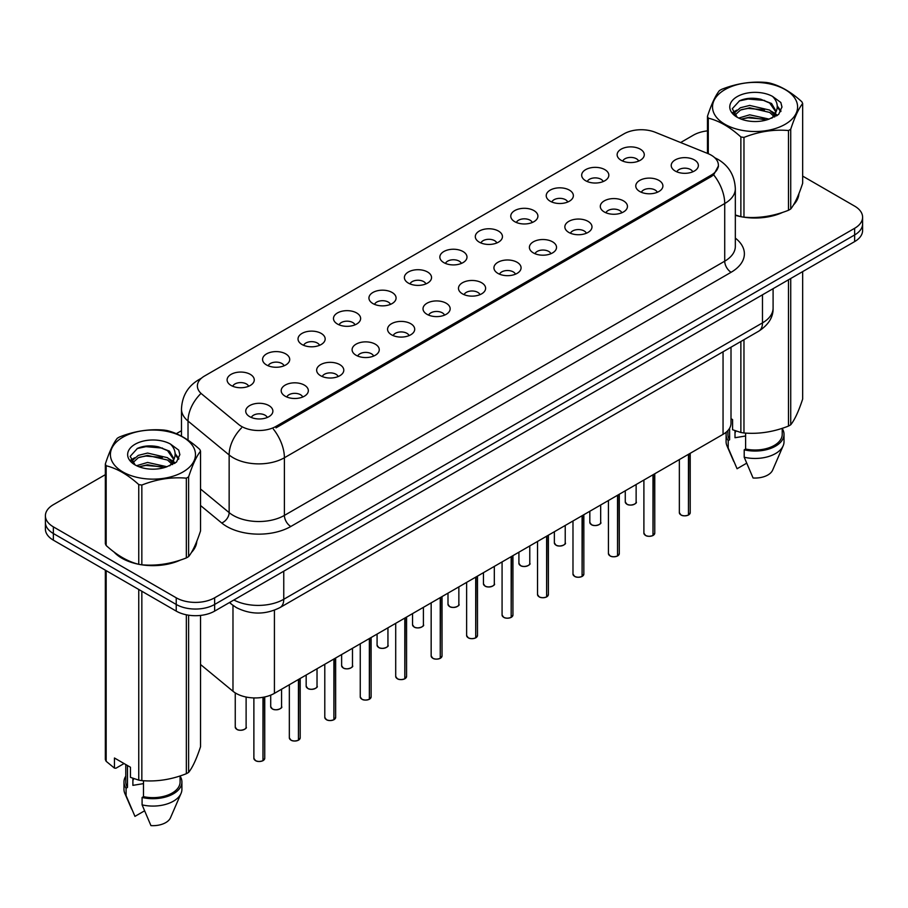<?xml version="1.0" encoding="UTF-8"?>
<svg xmlns="http://www.w3.org/2000/svg" width="908" height="908" viewBox="0 0 908 908"><rect width="100%" height="100%" fill="white"/><g stroke="black" fill="none" stroke-linecap="round" stroke-linejoin="round"><path stroke-width="1.36" d="M585.649 180.737A13.575 7.843 180 0 1 582.959 178.524A13.575 7.843 180 0 1 587.453 168.774A13.575 7.843 180 0 1 604.853 169.648A13.575 7.843 180 0 1 607.543 178.524A13.575 7.843 180 0 1 585.649 180.737M603.196 181.555A8.149 4.699 0 0 0 601.005 179.262A8.149 4.699 0 0 0 592.981 178.07A8.149 4.699 0 0 0 587.306 181.555M550.191 201.213A13.575 7.843 180 0 1 547.501 198.988A13.575 7.843 180 0 1 551.996 189.25A13.575 7.843 180 0 1 569.395 190.124A13.575 7.843 180 0 1 572.085 198.988A13.575 7.843 180 0 1 550.191 201.213M567.738 202.019A8.149 4.699 0 0 0 565.559 199.726A8.149 4.699 0 0 0 557.523 198.534A8.149 4.699 0 0 0 551.848 202.019M514.734 221.677A13.575 7.843 180 0 1 512.044 219.464A13.575 7.843 180 0 1 516.538 209.725A13.575 7.843 180 0 1 533.938 210.599A13.575 7.843 180 0 1 536.628 219.464A13.575 7.843 180 0 1 514.734 221.677M532.281 222.494A8.149 4.699 0 0 0 530.102 220.201A8.149 4.699 0 0 0 522.077 219.01A8.149 4.699 0 0 0 516.391 222.494M479.276 242.152A13.575 7.843 180 0 1 476.587 239.939A13.575 7.843 180 0 1 481.081 230.189A13.575 7.843 180 0 1 498.481 231.063A13.575 7.843 180 0 1 501.171 239.939A13.575 7.843 180 0 1 479.276 242.152M496.824 242.958A8.149 4.699 0 0 0 494.644 240.677A8.149 4.699 0 0 0 486.62 239.485A8.149 4.699 0 0 0 480.934 242.958M443.819 262.616A13.575 7.843 180 0 1 441.129 260.403A13.575 7.843 180 0 1 445.624 250.665A13.575 7.843 180 0 1 463.023 251.539A13.575 7.843 180 0 1 465.713 260.403A13.575 7.843 180 0 1 443.819 262.616M461.366 263.433A8.149 4.699 0 0 0 459.187 261.141A8.149 4.699 0 0 0 451.163 259.949A8.149 4.699 0 0 0 445.476 263.433M408.362 283.092A13.575 7.843 180 0 1 405.672 280.878A13.575 7.843 180 0 1 410.166 271.129A13.575 7.843 180 0 1 427.566 272.003A13.575 7.843 180 0 1 430.267 280.878A13.575 7.843 180 0 1 408.362 283.092M425.909 283.909A8.149 4.699 0 0 0 423.73 281.616A8.149 4.699 0 0 0 415.705 280.424A8.149 4.699 0 0 0 410.019 283.909M372.916 303.567A13.575 7.843 180 0 1 370.214 301.343A13.575 7.843 180 0 1 374.709 291.604A13.575 7.843 180 0 1 392.108 292.478A13.575 7.843 180 0 1 394.81 301.343A13.575 7.843 180 0 1 372.916 303.567M390.463 304.373A8.149 4.699 0 0 0 388.272 302.08A8.149 4.699 0 0 0 380.248 300.889A8.149 4.699 0 0 0 374.561 304.373M337.458 324.031A13.575 7.843 180 0 1 334.757 321.818A13.575 7.843 180 0 1 339.251 312.08A13.575 7.843 180 0 1 356.651 312.954A13.575 7.843 180 0 1 359.352 321.818A13.575 7.843 180 0 1 337.458 324.031M355.005 324.848A8.149 4.699 0 0 0 352.815 322.556A8.149 4.699 0 0 0 344.79 321.364A8.149 4.699 0 0 0 339.104 324.848M302.001 344.507A13.575 7.843 180 0 1 299.299 342.282A13.575 7.843 180 0 1 303.805 332.544A13.575 7.843 180 0 1 321.194 333.418A13.575 7.843 180 0 1 323.895 342.282A13.575 7.843 180 0 1 302.001 344.507M319.548 345.312A8.149 4.699 0 0 0 317.357 343.031A8.149 4.699 0 0 0 309.333 341.839A8.149 4.699 0 0 0 303.647 345.312M266.543 364.971A13.575 7.843 180 0 1 263.842 362.757A13.575 7.843 180 0 1 268.348 353.019A13.575 7.843 180 0 1 285.736 353.893A13.575 7.843 180 0 1 288.438 362.757A13.575 7.843 180 0 1 266.543 364.971M284.091 365.788A8.149 4.699 0 0 0 281.9 363.495A8.149 4.699 0 0 0 273.875 362.303A8.149 4.699 0 0 0 268.189 365.788M231.086 385.446A13.575 7.843 180 0 1 228.385 383.233A13.575 7.843 180 0 1 232.891 373.483A13.575 7.843 180 0 1 250.279 374.357A13.575 7.843 180 0 1 252.98 383.233A13.575 7.843 180 0 1 231.086 385.446M248.633 386.263A8.149 4.699 0 0 0 246.443 383.971A8.149 4.699 0 0 0 238.418 382.779A8.149 4.699 0 0 0 232.743 386.263M621.106 160.273A13.575 7.843 180 0 1 618.416 158.049A13.575 7.843 180 0 1 622.911 148.31A13.575 7.843 180 0 1 640.31 149.184A13.575 7.843 180 0 1 643 158.049A13.575 7.843 180 0 1 621.106 160.273M638.653 161.079A8.149 4.699 0 0 0 636.463 158.787A8.149 4.699 0 0 0 628.438 157.595A8.149 4.699 0 0 0 622.763 161.079M639.731 191.486A13.575 7.843 180 0 1 637.041 189.273A13.575 7.843 180 0 1 641.536 179.534A13.575 7.843 180 0 1 658.936 180.408A13.575 7.843 180 0 1 661.626 189.273A13.575 7.843 180 0 1 639.731 191.486M657.279 192.303A8.149 4.699 0 0 0 655.088 190.01A8.149 4.699 0 0 0 647.063 188.819A8.149 4.699 0 0 0 641.389 192.303M604.274 211.961A13.575 7.843 180 0 1 601.584 209.748A13.575 7.843 180 0 1 606.079 199.998A13.575 7.843 180 0 1 623.478 200.872A13.575 7.843 180 0 1 626.168 209.748A13.575 7.843 180 0 1 604.274 211.961M621.821 212.778A8.149 4.699 0 0 0 619.631 210.486A8.149 4.699 0 0 0 611.606 209.294A8.149 4.699 0 0 0 605.931 212.778M568.817 232.437A13.575 7.843 180 0 1 566.127 230.212A13.575 7.843 180 0 1 570.621 220.474A13.575 7.843 180 0 1 588.021 221.348A13.575 7.843 180 0 1 590.711 230.212A13.575 7.843 180 0 1 568.817 232.437M586.364 233.243A8.149 4.699 0 0 0 584.173 230.95A8.149 4.699 0 0 0 576.149 229.758A8.149 4.699 0 0 0 570.474 233.243M533.359 252.901A13.575 7.843 180 0 1 530.669 250.687A13.575 7.843 180 0 1 535.164 240.949A13.575 7.843 180 0 1 552.563 241.823A13.575 7.843 180 0 1 555.253 250.687A13.575 7.843 180 0 1 533.359 252.901M550.906 253.718A8.149 4.699 0 0 0 548.727 251.425A8.149 4.699 0 0 0 540.691 250.233A8.149 4.699 0 0 0 535.016 253.718M497.902 273.376A13.575 7.843 180 0 1 495.212 271.151A13.575 7.843 180 0 1 499.706 261.413A13.575 7.843 180 0 1 517.106 262.287A13.575 7.843 180 0 1 519.796 271.151A13.575 7.843 180 0 1 497.902 273.376M515.449 274.182A8.149 4.699 0 0 0 513.27 271.901A8.149 4.699 0 0 0 505.245 270.709A8.149 4.699 0 0 0 499.559 274.182M462.444 293.84A13.575 7.843 180 0 1 459.754 291.627A13.575 7.843 180 0 1 464.249 281.889A13.575 7.843 180 0 1 481.649 282.763A13.575 7.843 180 0 1 484.339 291.627A13.575 7.843 180 0 1 462.444 293.84M479.991 294.657A8.149 4.699 0 0 0 477.812 292.365A8.149 4.699 0 0 0 469.788 291.173A8.149 4.699 0 0 0 464.101 294.657M426.987 314.316A13.575 7.843 180 0 1 424.297 312.102A13.575 7.843 180 0 1 428.792 302.353A13.575 7.843 180 0 1 446.191 303.227A13.575 7.843 180 0 1 448.881 312.102A13.575 7.843 180 0 1 426.987 314.316M444.534 315.133A8.149 4.699 0 0 0 442.355 312.84A8.149 4.699 0 0 0 434.33 311.648A8.149 4.699 0 0 0 428.644 315.133M391.53 334.791A13.575 7.843 180 0 1 388.84 332.566A13.575 7.843 180 0 1 393.334 322.828A13.575 7.843 180 0 1 410.734 323.702A13.575 7.843 180 0 1 413.424 332.566A13.575 7.843 180 0 1 391.53 334.791M409.077 335.597A8.149 4.699 0 0 0 406.897 333.304A8.149 4.699 0 0 0 398.873 332.112A8.149 4.699 0 0 0 393.187 335.597M356.084 355.255A13.575 7.843 180 0 1 353.382 353.042A13.575 7.843 180 0 1 357.877 343.292A13.575 7.843 180 0 1 375.276 344.166A13.575 7.843 180 0 1 377.978 353.042A13.575 7.843 180 0 1 356.084 355.255M373.619 356.072A8.149 4.699 0 0 0 371.44 353.779A8.149 4.699 0 0 0 363.416 352.588A8.149 4.699 0 0 0 357.729 356.072M320.626 375.73A13.575 7.843 180 0 1 317.925 373.506A13.575 7.843 180 0 1 322.419 363.767A13.575 7.843 180 0 1 339.819 364.641A13.575 7.843 180 0 1 342.52 373.506A13.575 7.843 180 0 1 320.626 375.73M338.173 376.536A8.149 4.699 0 0 0 335.983 374.255A8.149 4.699 0 0 0 327.958 373.063A8.149 4.699 0 0 0 322.272 376.536M285.169 396.194A13.575 7.843 180 0 1 282.467 393.981A13.575 7.843 180 0 1 286.973 384.243A13.575 7.843 180 0 1 304.362 385.117A13.575 7.843 180 0 1 307.063 393.981A13.575 7.843 180 0 1 285.169 396.194M302.716 397.012A8.149 4.699 0 0 0 300.525 394.719A8.149 4.699 0 0 0 292.501 393.527A8.149 4.699 0 0 0 286.815 397.012M249.711 416.67A13.575 7.843 180 0 1 247.01 414.457A13.575 7.843 180 0 1 251.516 404.707A13.575 7.843 180 0 1 268.904 405.581A13.575 7.843 180 0 1 271.606 414.457A13.575 7.843 180 0 1 249.711 416.67M267.258 417.487A8.149 4.699 0 0 0 265.068 415.194A8.149 4.699 0 0 0 257.043 414.003A8.149 4.699 0 0 0 251.357 417.487M675.189 171.022A13.575 7.843 180 0 1 672.499 168.809A13.575 7.843 180 0 1 676.993 159.059A13.575 7.843 180 0 1 694.393 159.933A13.575 7.843 180 0 1 697.083 168.809A13.575 7.843 180 0 1 675.189 171.022M692.736 171.839A8.149 4.699 0 0 0 690.545 169.546A8.149 4.699 0 0 0 682.521 168.355A8.149 4.699 0 0 0 676.846 171.839M707.956 153.588A24.437 14.108 180 0 1 711.225 155.166A24.437 14.108 180 0 1 718.376 165.143A24.437 14.108 180 0 1 711.225 175.119L276.009 426.385A24.437 14.108 180 0 1 238.713 424.501L201.814 394.072A24.437 14.108 180 0 1 197.388 385.979A24.437 14.108 180 0 1 204.55 376.003L623.955 133.862A24.437 14.108 180 0 1 655.258 132.284L707.956 153.588M731.008 347.185L731.008 423.253A27.149 15.674 180 0 1 723.052 434.342L274.42 693.349A27.149 15.674 180 0 1 232.981 691.26L200.543 664.508M113.943 551.939A43.902 25.345 0 0 0 121.899 558.227A43.902 25.345 0 0 0 138.254 564.186M718.444 165.88L713.654 174.835L711.282 176.549L276.077 427.816M105.339 474.668L53.356 504.689A27.149 15.674 0 0 0 45.4 515.767L45.4 529.069A27.149 15.674 0 0 0 53.356 540.158L176.231 611.107L176.231 604.456A27.149 15.674 0 0 0 214.64 604.456L854.644 234.945A27.149 15.674 0 0 0 862.6 223.856A27.149 15.674 0 0 1 854.644 234.945L214.64 604.456A27.149 15.674 0 0 1 176.231 604.456L53.356 533.507L176.231 604.456L176.231 597.805A27.149 15.674 0 0 0 214.64 597.805L854.644 228.294A27.149 15.674 0 0 0 862.6 217.205A27.149 15.674 0 0 0 854.644 206.127L802.661 176.107M45.4 522.418A27.149 15.674 0 0 0 53.356 533.507A27.149 15.674 0 0 1 45.4 522.418M735.332 215.309A43.902 25.345 0 0 0 740.372 216.558M742.46 216.955A43.902 25.345 0 0 0 782.719 212.358M793.501 204.913A43.902 25.345 0 0 0 798.927 193.642M140.343 564.583A43.902 25.345 0 0 0 180.59 559.986M191.384 552.541A43.902 25.345 0 0 0 196.809 541.281M707.457 130.865A27.149 15.674 0 0 0 693.36 135.178L680.625 142.533M181.475 430.721L176.322 433.695M154.746 446.146L154.008 446.577M45.4 515.767A27.149 15.674 0 0 0 53.356 526.856L176.231 597.805M196.537 543.268A43.902 25.345 0 0 0 196.389 542.587M798.654 195.629A43.902 25.345 0 0 0 798.507 194.959M176.231 611.107A27.149 15.674 0 0 0 214.64 611.107L854.644 241.596A27.149 15.674 0 0 0 862.6 230.507L862.6 217.205M688.423 515.063C685.2 516.107 682.714 516.073 680.989 514.972L679.354 512.668A5.425 3.133 0 0 0 680.943 514.893A5.425 3.133 0 0 0 688.457 514.984L688.332 515.052A5.255 3.03 180 0 1 681.079 514.961M688.457 514.757L688.797 454.125M688.457 514.984L688.457 454.318M652.965 535.538C649.742 536.571 647.256 536.549 645.531 535.448L643.897 533.144A5.425 3.133 0 0 0 645.486 535.357A5.425 3.133 0 0 0 653 535.459L652.875 535.527A5.255 3.03 180 0 1 645.622 535.436M653 535.232L653.34 474.589M653 535.459L653 474.782M617.508 556.002C614.285 557.047 611.799 557.013 610.074 555.912L608.439 553.608A5.425 3.133 0 0 0 610.04 555.832A5.425 3.133 0 0 0 617.542 555.923L617.417 555.991A5.255 3.03 180 0 1 610.165 555.9M617.542 555.707L617.883 495.064M617.542 555.923L617.542 495.257M582.051 576.478C578.827 577.522 576.342 577.488 574.616 576.387L572.982 574.083A5.425 3.133 0 0 0 574.582 576.296A5.425 3.133 0 0 0 582.085 576.398L581.96 576.466A5.255 3.03 180 0 1 574.707 576.376M582.085 576.171L582.425 515.528M582.085 576.398L582.085 515.721M546.593 596.953C543.37 597.986 540.896 597.952 539.159 596.851L537.536 594.558A5.425 3.133 0 0 0 539.125 596.772A5.425 3.133 0 0 0 546.627 596.862L546.503 596.942A5.255 3.03 180 0 1 539.25 596.851M546.627 596.647L546.968 536.004M546.627 596.862L546.627 536.197M724.981 89.586A42.54 24.561 -0 0 0 724.981 124.317A42.54 24.561 -0 0 0 785.136 124.317A42.54 24.561 -0 0 0 785.136 89.586A42.54 24.561 -0 0 0 724.981 89.586M735.332 214.98L740.871 216.694A48.873 28.216 -0 0 0 743.97 217.171C758.736 218.465 773.571 216.172 788.473 210.281A48.873 28.216 -0 0 0 789.62 209.646A48.873 28.216 -0 0 0 790.732 208.976C794.693 204.028 798.665 195.458 802.661 183.28L802.661 103.523A48.873 28.216 -0 0 0 801.832 101.741C790.947 91.878 780.085 85.602 769.246 82.934A48.873 28.216 -0 0 0 766.159 82.458C751.256 81.175 736.422 83.479 721.656 89.336A48.873 28.216 -0 0 0 720.498 89.983A48.873 28.216 -0 0 0 719.386 90.641C715.39 95.669 711.418 104.238 707.457 116.338A48.873 28.216 -0 0 0 708.285 118.131L708.285 153.724M740.871 216.694L740.871 136.938C729.987 127.075 719.125 120.798 708.285 118.131M740.871 136.938A48.873 28.216 -0 0 0 743.97 137.414L743.97 217.171M788.473 210.281L788.473 130.536C773.695 129.242 758.861 131.535 743.97 137.414M788.473 130.536A48.873 28.216 -0 0 0 789.62 129.889A48.873 28.216 -0 0 0 790.732 129.22L790.732 208.976M769.144 119.107L749.702 114.817L738.681 118.074M766.431 119.992L749.702 117.155L741.155 119.141M774.456 114.998L769.689 110.084L749.702 105.43L740.429 107.734L735.071 112.308L734.379 114.794M773.695 116.167L769.689 112.433L749.702 107.78L740.429 110.084L734.799 115.259M771.868 118.199L775.046 113.806L775.75 110.708L771.584 103.512L760.234 99.131C752.494 97.553 745.604 98.109 739.577 100.777L732.291 108.722L737.183 117.223A25.288 14.596 -0 0 0 768.792 119.209L778.655 114.431L781.97 106.951L780.835 102.49L772.549 96.407A25.288 14.596 -0 0 0 737.183 96.623A25.288 14.596 -0 0 0 737.183 117.268M774.66 116.973L775.75 112.569M775.693 111.627L769.689 103.047L760.779 99.233M772.549 96.407C777.815 101.764 778.655 107.553 775.046 113.784M707.457 153.384L707.457 116.338M802.661 103.523C798.7 108.483 794.727 117.041 790.732 129.22M764.57 119.209L748.101 117.802L741.541 118.993M776.612 115.872L775.455 114.953M774.751 114.442L773.582 113.67M764.57 109.823L748.101 108.415L741.541 109.607M735.196 112.081L733.267 113.273M780.721 111.627L777.259 107.065M764.638 100.459L748.101 99.029L739.282 100.913M781.97 107.178L780.835 102.49M777.361 115.384L775.659 113.931M775.16 113.557L771.108 111.128M736.797 110.118L732.835 112.41M781.005 111.071L777.248 105.895M122.864 437.213A42.54 24.561 -0 0 0 122.864 471.944A42.54 24.561 -0 0 0 183.019 471.944A42.54 24.561 -0 0 0 183.019 437.213A42.54 24.561 -0 0 0 122.864 437.213M118.38 437.611A48.873 28.216 -0 0 0 117.268 438.28C113.273 443.297 109.3 451.866 105.339 463.977A48.873 28.216 -0 0 0 106.168 465.759L106.168 545.515C116.996 555.344 127.858 561.621 138.754 564.322A48.873 28.216 -0 0 0 141.841 564.799C156.619 566.093 171.453 563.8 186.344 557.921A48.873 28.216 -0 0 0 187.502 557.274A48.873 28.216 -0 0 0 188.614 556.604C192.575 551.655 196.548 543.097 200.543 530.919L200.543 451.163A48.873 28.216 -0 0 0 199.715 449.369C188.819 439.506 177.957 433.241 167.129 430.562A48.873 28.216 -0 0 0 164.03 430.086C149.139 428.814 134.305 431.107 119.527 436.975A48.873 28.216 -0 0 0 118.38 437.611M138.754 564.322L138.754 484.566C127.858 474.702 116.996 468.437 106.168 465.759M138.754 484.566A48.873 28.216 -0 0 0 141.841 485.054L141.841 564.799M186.344 557.921L186.344 478.164C171.578 476.87 156.743 479.163 141.841 485.054M186.344 478.164A48.873 28.216 -0 0 0 187.502 477.517A48.873 28.216 -0 0 0 188.614 476.859L188.614 556.604M105.339 463.977L105.339 543.722A48.873 28.216 -0 0 0 106.168 545.515M167.015 466.746L147.584 462.444L136.563 465.702M164.303 467.62L147.584 464.794L139.037 466.78M172.327 462.637L167.571 457.711L147.584 453.058L138.311 455.373L132.954 459.947L132.25 462.433M171.567 463.806L167.571 460.061L147.584 455.407L138.311 457.711L132.67 462.887M169.751 465.838L172.929 461.434L173.632 458.336L169.467 451.151L158.117 446.77C150.376 445.192 143.487 445.737 137.448 448.404L130.173 456.349L135.065 464.862M172.543 464.601L173.632 460.197M173.564 459.255L167.571 450.674L158.65 446.872M135.054 444.262A25.288 14.596 -0 0 0 135.054 464.907A25.288 14.596 -0 0 0 166.675 466.837L176.527 462.059L179.852 454.579L178.717 450.118L170.432 444.035A25.288 14.596 -0 0 0 135.054 444.262M170.432 444.035C175.698 449.392 176.527 455.192 172.929 461.423M200.543 451.163C196.582 456.111 192.609 464.68 188.614 476.859M162.453 466.837L145.972 465.429L139.412 466.621M174.484 463.511L173.337 462.581M172.633 462.07L171.453 461.309M162.453 457.45L145.972 456.043L139.412 457.235M133.079 459.709L131.149 460.901M178.604 459.266L175.131 454.704M162.521 448.087L145.972 446.657L137.153 448.541M179.852 454.806L178.717 450.118M175.244 463.012L173.542 461.559M173.031 461.185L168.979 458.756M134.679 457.745L130.707 460.05M178.887 458.71L175.131 453.523M735.332 215.026A43.448 25.084 0 0 0 735.934 215.196M747.636 217.387A43.448 25.084 0 0 0 779.824 213.289M794.489 203.21A43.448 25.084 0 0 0 798.28 195.243M736.036 431.028A20.464 11.815 0 0 0 735.003 433.048M735.003 430.664L735.003 437.724L745.604 435.999M731.008 418.69L732.586 419.598L732.586 429.734L740.871 432.492A48.873 28.216 0 0 0 743.97 432.968C758.736 434.262 773.571 431.958 788.473 426.079A48.873 28.216 0 0 0 790.732 424.774C794.693 419.825 798.665 411.256 802.661 399.077L802.661 271.617M745.604 433.082L745.604 449.029A27.149 15.674 0 0 0 782.219 434.342L782.219 428.315M745.604 449.029L744.208 449.835A28.965 16.719 0 0 0 784.024 434.342A28.965 16.719 0 0 0 782.219 428.519M744.208 449.835L744.208 457.235A28.965 16.719 0 0 0 783.161 445.783A28.965 16.719 0 0 0 784.024 441.731L784.024 434.342M744.208 457.235L753.072 477.983A18.103 10.453 0 0 0 772.629 470.128L783.161 445.783M788.473 426.079L788.473 279.8M790.732 278.495L790.732 424.774M743.97 339.706L743.97 432.968M740.871 432.492L740.871 341.487M727.91 430.528L727.91 434.342A27.149 15.674 0 0 0 729.612 439.79L729.612 428.213M726.377 432.004A28.965 16.719 0 0 0 726.094 434.342A28.965 16.719 0 0 0 728.205 440.607L729.612 439.79M726.094 434.342L726.094 441.731A28.965 16.719 0 0 0 726.956 445.783A28.965 16.719 0 0 0 728.205 447.996L728.205 440.607M746.614 463.228L737.069 468.744L728.205 447.996M115.77 553.29A43.448 25.084 0 0 0 122.217 558.045A43.448 25.084 0 0 0 133.805 562.824M145.518 565.026A43.448 25.084 0 0 0 177.696 560.917M192.371 550.838A43.448 25.084 0 0 0 196.162 542.87M133.919 778.667A20.464 11.815 0 0 0 132.886 780.676M132.886 778.292L132.886 785.352L143.487 783.627M124.055 763.537L115.94 768.225L114.453 768.123L114.453 757.998L130.457 767.237L130.457 777.361L138.754 780.12A48.873 28.216 0 0 0 141.841 780.596C156.619 781.89 171.453 779.597 186.344 773.707A48.873 28.216 0 0 0 188.614 772.402C192.575 767.453 196.548 758.884 200.543 746.705L200.543 615.42M143.487 780.71L143.487 796.668A27.149 15.674 0 0 0 180.09 781.97L180.09 775.954M143.487 796.668L142.091 797.474A28.965 16.719 0 0 0 181.906 781.97A28.965 16.719 0 0 0 180.09 776.147M142.091 797.474L142.091 804.863A28.965 16.719 0 0 0 181.044 793.41A28.965 16.719 0 0 0 181.906 789.358L181.906 781.97M142.091 804.863L150.944 825.61A18.103 10.453 0 0 0 170.5 817.756L181.044 793.41M186.344 773.707L186.344 614.795M188.614 615.193L188.614 772.402M141.841 591.244L141.841 780.596M138.754 780.12L138.754 589.462M106.168 570.655L106.168 761.313L114.453 768.123M106.168 761.313A48.873 28.216 0 0 1 105.339 759.519L105.339 570.179M125.781 764.536L125.781 781.97A27.149 15.674 0 0 0 127.483 787.429L127.483 765.512M125.781 776.147A28.965 16.719 0 0 0 123.976 781.97A28.965 16.719 0 0 0 126.087 788.235L127.483 787.429M123.976 781.97L123.976 789.358A28.965 16.719 0 0 0 124.839 793.41A28.965 16.719 0 0 0 126.087 795.624L126.087 788.235M144.497 810.867L134.952 816.371L126.087 795.624M511.136 617.417C507.913 618.462 505.438 618.427 503.702 617.327L502.079 615.022A5.425 3.133 0 0 0 503.668 617.247A5.425 3.133 0 0 0 511.17 617.338L511.056 617.406A5.255 3.03 180 0 1 503.792 617.315M511.17 617.111L511.51 556.468M511.17 617.338L511.17 556.672M475.679 637.893C472.455 638.926 469.981 638.903 468.244 637.791L466.621 635.498A5.425 3.133 0 0 0 468.21 637.711A5.425 3.133 0 0 0 475.713 637.813L475.599 637.881A5.255 3.03 180 0 1 468.335 637.791M475.713 637.586L476.053 576.943M475.713 637.813L475.713 577.136M440.221 658.357C436.998 659.401 434.523 659.367 432.787 658.266L431.164 655.962A5.425 3.133 0 0 0 432.753 658.187A5.425 3.133 0 0 0 440.255 658.277L440.142 658.345A5.255 3.03 180 0 1 432.878 658.255M440.255 658.05L440.596 597.419M440.255 658.277L440.255 597.612M404.764 678.832C401.54 679.865 399.066 679.842 397.329 678.741L395.706 676.437A5.425 3.133 0 0 0 397.295 678.651A5.425 3.133 0 0 0 404.809 678.753L404.684 678.821A5.255 3.03 180 0 1 397.42 678.73M404.809 678.526L405.138 617.883M404.809 678.753L404.809 618.076M369.306 699.308C366.083 700.34 363.609 700.306 361.872 699.205L360.249 696.913A5.425 3.133 0 0 0 361.838 699.126A5.425 3.133 0 0 0 369.352 699.217L369.227 699.285A5.255 3.03 180 0 1 361.963 699.194M369.352 699.001L369.681 638.358M369.352 699.217L369.352 638.551M333.849 719.772C330.625 720.816 328.151 720.782 326.415 719.681L324.792 717.377A5.425 3.133 0 0 0 326.381 719.601A5.425 3.133 0 0 0 333.894 719.692L333.769 719.76A5.255 3.03 180 0 1 326.505 719.669M333.894 719.465L334.223 658.822M333.894 719.692L333.894 659.015M298.391 740.247C295.168 741.28 292.694 741.246 290.957 740.145L289.334 737.852A5.425 3.133 0 0 0 290.923 740.065A5.425 3.133 0 0 0 298.437 740.156L298.312 740.236A5.255 3.03 180 0 1 291.048 740.145M298.437 739.941L298.766 679.298M298.437 740.156L298.437 679.49M262.945 760.711C259.711 761.755 257.236 761.721 255.511 760.62L253.877 758.316A5.425 3.133 0 0 0 255.466 760.541A5.425 3.133 0 0 0 262.979 760.632L262.855 760.7A5.255 3.03 180 0 1 255.602 760.609M262.979 760.405L263.309 697.231M262.979 760.632L262.979 697.287M276.009 426.385L276.009 427.85M711.225 175.119L711.225 176.583M723.052 351.782L723.052 434.342M232.981 605.375L232.981 691.26M274.42 610.199L274.42 693.349M735.332 238.112A45.252 26.128 180 0 1 731.122 272.264L290.798 526.492A9.046 5.221 60 0 1 284.397 515.404L724.72 261.186A36.206 20.907 0 0 0 735.332 246.397L735.332 188.762A36.206 20.907 180 0 1 724.72 203.54A31.678 18.285 -120 0 0 713.654 174.835M290.798 526.492A45.252 26.128 180 0 1 226.796 526.492A45.252 26.128 180 0 1 221.722 522.997L200.543 505.529M241.483 427.952A31.678 21.19 129.5 0 0 229.145 454.965L229.145 512.611A36.206 20.907 0 0 0 233.197 515.404A36.206 20.907 0 0 0 284.397 515.404L284.397 457.757A36.206 20.907 180 0 1 233.197 457.757A36.206 20.907 180 0 1 229.145 454.965L188.024 421.062A36.206 20.907 180 0 1 181.475 409.077L181.475 436.169M273.331 429.053A31.678 18.285 60 0 1 284.397 457.757L724.72 203.54L724.72 261.186A9.046 5.221 60 0 0 731.122 272.264M200.725 378.874A31.678 18.285 -120 0 0 198.636 379.794C187.808 386.297 182.088 396.058 181.475 409.077M200.237 394.185A31.678 21.19 129.5 0 0 188.024 421.062L188.024 440.142M214.64 597.805L214.64 611.107M854.644 228.294L854.644 241.596M53.356 526.856L53.356 540.158M200.543 489.026L229.145 512.611A9.046 6.05 -50.5 0 1 221.722 522.997M233.867 600.006A36.206 20.907 0 0 0 283.761 599.28L762.482 322.885A36.206 20.907 0 0 0 773.094 308.107C773.355 317.096 768.565 324.78 758.736 331.182L280.005 607.565A18.103 10.453 60 0 0 283.761 599.28L283.761 571.2M762.482 294.805L762.482 322.885A18.103 10.453 60 0 1 758.736 331.182M229.94 602.265A18.103 12.11 129.5 0 0 231.812 604.467L229.474 602.537M688.797 514.791A5.425 3.133 0 0 0 690.216 512.668L690.216 453.296M626.872 504.133A5.425 3.133 0 0 0 632.785 504.814A5.425 3.133 0 0 0 636.133 501.92C637.949 503.293 630.436 506.63 626.906 504.224L625.271 501.92A5.425 3.133 0 0 0 626.872 504.133M634.488 504.178A5.255 3.03 180 0 1 626.997 504.212M653.34 535.266A5.425 3.133 0 0 0 654.759 533.144L654.759 473.772M617.883 555.73A5.425 3.133 0 0 0 619.301 553.608L619.301 494.236M582.425 576.205A5.425 3.133 0 0 0 583.844 574.083L583.844 514.711M546.968 596.67A5.425 3.133 0 0 0 548.387 594.558L548.387 535.175M591.414 524.608A5.425 3.133 0 0 0 597.328 525.289A5.425 3.133 0 0 0 600.676 522.395C602.492 523.768 594.978 527.105 591.449 524.688L589.825 522.395A5.425 3.133 0 0 0 591.414 524.608M599.03 524.642A5.255 3.03 180 0 1 591.539 524.676M555.957 545.072A5.425 3.133 0 0 0 561.87 545.753A5.425 3.133 0 0 0 565.23 542.859C567.035 544.232 559.521 547.581 555.991 545.163L554.368 542.859A5.425 3.133 0 0 0 555.957 545.072M563.573 545.118A5.255 3.03 180 0 1 556.082 545.152M520.5 565.548A5.425 3.133 0 0 0 526.413 566.229A5.425 3.133 0 0 0 529.773 563.335C531.577 564.708 524.064 568.045 520.534 565.627L518.911 563.335A5.425 3.133 0 0 0 520.5 565.548M528.115 565.582A5.255 3.03 180 0 1 520.625 565.627M511.51 617.145A5.425 3.133 0 0 0 512.941 615.022L512.941 555.651M476.053 637.609A5.425 3.133 0 0 0 477.483 635.498L477.483 576.126M440.596 658.084A5.425 3.133 0 0 0 442.026 655.962L442.026 596.59M485.042 586.023A5.425 3.133 0 0 0 490.956 586.704A5.425 3.133 0 0 0 494.315 583.799C496.12 585.172 488.606 588.52 485.076 586.103L483.453 583.799A5.425 3.133 0 0 0 485.042 586.023M492.658 586.057A5.255 3.03 180 0 1 485.167 586.091M449.585 606.487A5.425 3.133 0 0 0 455.498 607.168A5.425 3.133 0 0 0 458.858 604.274C460.662 605.647 453.149 608.984 449.619 606.578L447.996 604.274A5.425 3.133 0 0 0 449.585 606.487M457.201 606.521A5.255 3.03 180 0 1 449.71 606.567M414.127 626.963A5.425 3.133 0 0 0 420.041 627.644A5.425 3.133 0 0 0 423.4 624.738C425.205 626.111 417.691 629.46 414.161 627.042L412.538 624.738A5.425 3.133 0 0 0 414.127 626.963M421.743 626.997A5.255 3.03 180 0 1 414.252 627.031M405.138 678.56A5.425 3.133 0 0 0 406.568 676.437L406.568 617.065M369.681 699.024A5.425 3.133 0 0 0 371.111 696.913L371.111 637.53M334.223 719.499A5.425 3.133 0 0 0 335.654 717.377L335.654 658.005M298.766 739.963A5.425 3.133 0 0 0 300.196 737.852L300.196 678.469M263.309 760.439A5.425 3.133 0 0 0 264.739 758.316L264.739 696.947M378.67 647.427A5.425 3.133 0 0 0 384.583 648.108A5.425 3.133 0 0 0 387.943 645.213C389.748 646.587 382.234 649.935 378.704 647.518L377.081 645.213A5.425 3.133 0 0 0 378.67 647.427M386.286 647.472A5.255 3.03 180 0 1 378.795 647.506M343.213 667.902A5.425 3.133 0 0 0 349.137 668.583A5.425 3.133 0 0 0 352.486 665.689C354.29 667.062 346.777 670.399 343.247 667.982L341.624 665.689A5.425 3.133 0 0 0 343.213 667.902M350.829 667.936A5.255 3.03 180 0 1 343.337 667.97M307.755 688.378A5.425 3.133 0 0 0 313.68 689.047A5.425 3.133 0 0 0 317.028 686.153C318.844 687.526 311.319 690.875 307.789 688.457L306.166 686.153A5.425 3.133 0 0 0 307.755 688.378M315.371 688.412A5.255 3.03 180 0 1 307.88 688.446M272.298 708.842A5.425 3.133 0 0 0 278.223 709.523A5.425 3.133 0 0 0 281.571 706.628C283.387 708.002 275.862 711.339 272.343 708.921L270.709 706.628A5.425 3.133 0 0 0 272.298 708.842M279.914 708.876A5.255 3.03 180 0 1 272.434 708.921M236.84 729.317A5.425 3.133 0 0 0 242.765 729.998A5.425 3.133 0 0 0 246.113 727.092C247.929 728.466 240.404 731.814 236.886 729.396L235.251 727.092A5.425 3.133 0 0 0 236.84 729.317M244.456 729.351A5.255 3.03 180 0 1 236.977 729.385M718.376 165.143L718.376 166.902M735.332 188.762C734.72 175.743 728.999 165.982 718.16 159.479L714.732 157.731M201.553 378.114L198.636 379.794M280.005 607.565C265.442 614.886 250.869 614.886 236.307 607.565L231.812 604.467M773.094 308.107L773.094 288.687M679.354 512.668L679.354 459.561M690.216 512.668L688.752 514.87M636.133 501.92L636.133 484.52M625.271 501.92L625.271 490.785M643.897 533.144L643.897 480.037M654.759 533.144L653.295 535.345M608.439 553.608L608.439 500.512M619.301 553.608L617.837 555.809M572.982 574.083L572.982 520.976M583.844 574.083L582.38 576.285M537.536 594.558L537.536 541.452M548.387 594.558L546.934 596.76M600.676 522.395L600.676 504.996M589.825 522.395L589.825 511.261M565.23 542.859L565.23 525.46M554.368 542.859L554.368 531.736M529.773 563.335L529.773 545.935M518.911 563.335L518.911 552.2M798.507 196.31L798.507 194.687M733.732 461.423L726.956 445.783M196.389 543.937L196.389 542.314M131.615 809.051L124.839 793.41M502.079 615.022L502.079 561.916M512.941 615.022L511.476 617.224M466.621 635.498L466.621 582.391M477.483 635.498L476.019 637.7M431.164 655.962L431.164 602.867M442.026 655.962L440.562 658.164M494.315 583.799L494.315 566.399M483.453 583.799L483.453 572.676M458.858 604.274L458.858 586.874M447.996 604.274L447.996 593.14M423.4 624.738L423.4 607.339M412.538 624.738L412.538 613.615M395.706 676.437L395.706 623.331M406.568 676.437L405.104 678.639M360.249 696.913L360.249 643.806M371.111 696.913L369.647 699.103M324.792 717.377L324.792 664.27M335.654 717.377L334.189 719.579M289.334 737.852L289.334 684.745M300.196 737.852L298.732 740.054M253.877 758.316L253.877 697.923M264.739 758.316L263.275 760.518M387.943 645.213L387.943 627.814M377.081 645.213L377.081 634.09M352.486 665.689L352.486 648.289M341.624 665.689L341.624 654.555M317.028 686.153L317.028 668.753M306.166 686.153L306.166 675.03M281.571 706.628L281.571 689.229M270.709 706.628L270.709 695.142M246.113 727.092L246.113 697.038M235.251 727.092L235.251 692.895"/></g></svg>
